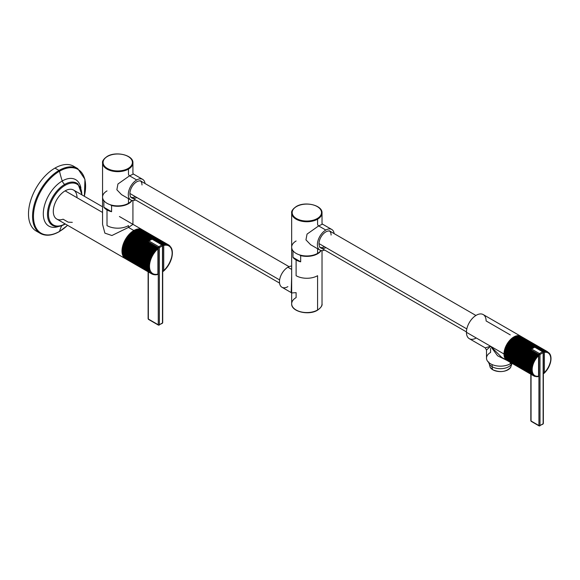 <?xml version="1.0" encoding="UTF-8"?>
<svg xmlns="http://www.w3.org/2000/svg" width="580" height="580" viewBox="0 0 580 580"><rect width="100%" height="100%" fill="white"/><g stroke="black" fill="none" stroke-linecap="round" stroke-linejoin="round"><path stroke-width="0.87" d="M75.581 167.613A37.417 21.605 120 0 0 54.948 168.099A37.417 21.605 120 0 0 29.993 202.927A37.417 21.605 120 0 0 38.381 232.043M65.286 223.974L64.989 224.148A0.761 0.435 -120 0 0 65.141 223.894A0.761 0.435 60 0 1 64.989 224.148A0.761 0.435 -120 0 1 64.692 224.148A24.338 14.05 -60 0 1 53.824 225.961A24.338 14.05 -60 0 1 48.474 206.98A24.338 14.05 -60 0 1 64.692 184.404A0.761 0.435 60 0 1 65.148 185.288A23.584 13.616 120 0 1 81.823 194.815A23.584 13.616 120 0 0 65.148 185.288A23.584 13.616 120 0 0 48.474 214.121A23.584 13.616 120 0 0 65.061 223.844A23.584 13.616 120 0 1 48.474 214.121A23.584 13.616 120 0 1 65.148 185.288A0.761 0.435 -120 0 0 64.692 184.404A4.553 2.632 60 0 1 62.263 180.982A26.81 15.479 120 0 0 43.384 211.765A26.81 15.479 120 0 0 58.797 226.403A26.81 15.479 -60 0 1 43.384 211.765A26.81 15.479 -60 0 1 62.263 180.982A4.553 2.632 -120 0 0 64.692 184.404A24.338 14.05 -60 0 1 78.032 184.027L82.041 194.938M72.304 222.357L68.186 222.147L63.089 219.204A16.762 9.679 -60 0 1 53.338 210.163A16.762 9.679 -60 0 1 65.148 190.856A16.762 9.679 -60 0 1 77.002 197.7M67.621 225.323L59.392 231.587A0.761 0.435 -120 0 0 59.53 231.398A56.927 32.864 60 0 1 61.784 225.649A56.927 32.864 -120 0 0 59.53 231.398A36.866 21.286 120 0 1 33.466 216.347A36.866 21.286 120 0 1 59.53 171.201A0.761 0.435 -120 0 0 59.015 170.447A0.761 0.435 60 0 1 59.53 171.201A36.866 21.286 120 0 1 84.325 196.257A36.866 21.286 120 0 0 59.53 171.201A56.927 32.864 -120 0 0 62.263 180.982A26.81 15.479 -60 0 1 80.903 188.108A26.81 15.479 120 0 0 62.263 180.982A56.927 32.864 60 0 1 59.53 171.201A36.866 21.286 120 0 0 33.466 216.347A36.866 21.286 120 0 0 59.53 231.398A0.761 0.435 60 0 1 59.392 231.587C52.099 235.712 45.733 236.314 40.303 233.406L36.243 231.057A37.417 21.605 -60 0 1 30.508 201.071A37.417 21.605 -60 0 1 54.948 168.099L59.015 170.447A37.417 21.605 120 0 0 34.568 203.42A37.417 21.605 120 0 0 40.303 233.406A37.417 21.605 -60 0 1 34.568 203.42A37.417 21.605 -60 0 1 59.015 170.447L54.948 168.099A37.417 21.605 -60 0 1 73.66 166.25L77.72 168.591A37.417 21.605 120 0 0 59.015 170.447A37.417 21.605 -60 0 1 77.72 168.591L84.956 179.285L84.383 196.294M64.989 224.148C60.9 226.483 57.181 227.085 53.824 225.961A24.338 14.05 -60 0 1 48.474 206.98A24.338 14.05 -60 0 1 64.692 184.404A24.338 14.05 -60 0 1 78.032 184.027M59.53 231.398A36.866 21.286 120 0 0 67.57 225.294A36.866 21.286 120 0 1 59.53 231.398M125.468 258.716A16.762 9.679 120 0 0 126.005 258.992A16.762 9.679 -60 0 1 122.757 245.768A16.762 9.679 -60 0 1 133.85 230.521L128.477 227.418L133.85 230.521A16.762 9.679 -60 0 1 142.658 229.963A16.762 9.679 120 0 0 142.231 229.687A16.762 9.679 120 0 0 133.85 230.521A16.762 9.679 120 0 0 122.895 245.289A16.762 9.679 120 0 0 125.468 258.716L56.767 219.059A16.762 9.679 -60 0 1 54.201 205.624A16.762 9.679 -60 0 1 65.148 190.856L102.566 212.454L65.148 190.856A16.762 9.679 -60 0 1 73.529 190.023L102.566 206.792M128.477 227.418L132.929 224.395L128.477 227.418L111.904 235.516L104.886 233.138L102.566 224.395L104.878 233.131L111.897 235.524L128.477 227.418L128.477 225.613L128.477 227.418M142.231 229.687L119.422 216.521M102.566 197.309A15.181 8.765 0 0 0 102.566 197.519A15.181 8.765 0 0 0 103.871 201.079L103.871 207.27A15.181 8.765 0 0 0 107.01 209.909L107.01 225.613A15.181 8.765 0 0 0 128.477 225.613A15.181 8.765 180 0 1 107.01 225.613L107.01 209.909A15.181 8.765 0 0 0 111.578 211.722L111.578 205.523A15.181 8.765 0 0 0 132.059 200.441A15.181 8.765 0 0 1 111.578 205.523L111.578 211.722L103.871 207.27L103.871 201.079L104.618 201.506L103.871 201.079A15.181 8.765 0 0 1 102.566 197.309M107.01 156.687L107.01 156.687A15.181 8.765 0 0 0 102.566 162.886L102.566 197.106A15.181 8.765 180 0 0 111.933 205.204A15.181 8.765 180 0 0 128.477 203.305L128.477 198.643L128.477 203.305A15.181 8.765 180 0 0 131.82 200.39A15.181 8.765 180 0 1 128.477 203.305A15.181 8.765 180 0 1 107.01 203.305A15.181 8.765 180 0 1 107.01 190.907M142.658 179.365A11.89 6.866 120 0 0 136.706 179.959L129.55 175.827L133.407 174.029L142.658 179.365A11.89 6.866 120 0 1 145.036 183.519A11.89 6.866 120 0 0 136.706 179.959A11.89 6.866 120 0 0 128.318 193.836A11.89 6.866 120 0 0 135.546 199.955A11.89 6.866 120 0 1 130.761 199.962L121.517 194.626L116.863 189.776L117.936 184.005L129.55 175.827L136.706 179.959A11.89 6.866 120 0 0 128.941 190.436A11.89 6.866 120 0 0 130.761 199.962M136.706 197.519A9.614 5.553 -60 0 1 129.913 193.589A9.614 5.553 -60 0 1 136.706 181.815A9.614 5.553 120 0 0 130.428 190.291A9.614 5.553 120 0 0 131.899 197.99M140.498 180.96A9.49 5.481 -60 0 1 141.984 184.969M135.278 196.584A9.49 5.481 -60 0 1 131.065 197.301M141.513 181.337A9.614 5.553 120 0 0 136.706 181.815M102.566 162.886A15.181 8.765 0 0 0 111.933 170.984A15.181 8.765 0 0 0 128.477 169.084L128.477 173.964L128.477 169.084A15.181 8.765 0 0 0 132.929 162.886A15.181 8.765 180 0 1 128.477 169.084A15.181 8.765 180 0 1 111.933 170.984A15.181 8.765 180 0 1 102.566 162.886C102.116 161.16 103.639 159.014 107.119 156.455L107.372 156.484A14.674 8.475 180 0 1 128.122 156.484A14.674 8.475 180 0 1 128.122 168.461A14.674 8.475 180 0 1 107.372 168.461A14.674 8.475 180 0 1 107.372 156.484A14.674 8.475 0 0 0 107.372 168.461A14.674 8.475 0 0 0 128.122 168.461L128.477 169.084L128.122 168.461A14.674 8.475 0 0 0 128.122 156.484A14.674 8.475 0 0 0 107.372 156.484L107.119 156.455C115.797 150.938 133.494 155.034 132.929 162.886L132.922 173.398L133.407 174.029L129.55 175.827L117.936 184.005L116.863 189.776L121.517 194.626M128.477 173.964A1.515 0.877 -120 0 0 129.55 175.827A1.515 0.877 60 0 1 128.477 173.964M110.12 204.682L111.578 205.523L110.12 204.682M279.618 279.923L129.913 193.488L279.618 279.923M287.883 286.658A11.89 6.866 -60 0 1 279.473 281.8A11.89 6.866 -60 0 1 287.883 267.235A11.89 6.866 -60 0 1 291.668 266.089A11.89 6.866 -60 0 0 287.883 267.235L291.668 269.417L287.883 267.235A11.89 6.866 -60 0 0 280.111 277.711A11.89 6.866 -60 0 0 281.938 287.245L291.182 292.581L291.668 276.203L291.182 292.581L291.668 293.212M291.668 247.406A15.181 8.765 0 0 0 291.668 247.609A15.181 8.765 0 0 0 292.973 251.169L292.973 257.368A15.181 8.765 0 0 0 296.112 260.007L296.112 275.703A15.181 8.765 0 0 0 317.579 275.703L317.579 309.995A15.181 8.765 180 0 1 301.035 311.895A15.181 8.765 180 0 1 291.668 303.804A15.181 8.765 0 0 0 301.035 311.895A15.181 8.765 0 0 0 317.579 309.995L317.579 275.703A15.181 8.765 180 0 1 296.112 275.703L296.112 260.007A15.181 8.765 0 0 0 300.679 261.819L300.679 255.62A15.181 8.765 0 0 0 321.153 250.531A15.181 8.765 0 0 1 300.679 255.62L300.679 261.819L292.973 257.368L292.973 251.169L293.719 251.604L292.973 251.169A15.181 8.765 0 0 1 291.668 247.406M291.668 292.951L291.668 283.076L291.668 292.951L296.112 292.646L296.112 297.605A15.181 8.765 0 0 0 291.668 303.804L291.668 293.081M291.668 303.804C291.095 311.649 308.792 315.752 317.477 310.227C320.965 307.654 322.48 305.515 322.023 303.804A15.181 8.765 180 0 1 317.579 309.995L317.224 310.206L317.579 309.995A15.181 8.765 0 0 0 322.023 303.804L322.023 250.618M296.112 206.785L296.112 206.785A15.181 8.765 0 0 0 291.668 212.976L291.668 247.196A15.181 8.765 180 0 0 301.035 255.294A15.181 8.765 180 0 0 317.579 253.395L317.579 248.74L317.579 253.395A15.181 8.765 180 0 0 320.921 250.48A15.181 8.765 180 0 1 317.579 253.395A15.181 8.765 180 0 1 296.112 253.395A15.181 8.765 180 0 1 296.112 240.997M331.753 229.463A11.89 6.866 120 0 0 325.808 230.05L318.652 225.917L322.509 224.126L331.753 229.463A11.89 6.866 120 0 1 334.138 233.617A11.89 6.866 120 0 0 325.808 230.05A11.89 6.866 120 0 0 317.419 243.933A11.89 6.866 120 0 0 324.648 250.045A11.89 6.866 120 0 1 319.863 250.06L310.619 244.724L305.957 239.874L307.037 234.102L318.652 225.917L325.808 230.05A11.89 6.866 120 0 0 318.043 240.533A11.89 6.866 120 0 0 319.863 250.06M325.808 247.609A9.614 5.553 -60 0 1 319.007 243.687A9.614 5.553 -60 0 1 325.808 231.913A9.614 5.553 120 0 0 319.529 240.381A9.614 5.553 120 0 0 321.001 248.088M329.599 231.057A9.49 5.481 -60 0 1 331.086 235.06M324.38 246.681A9.49 5.481 -60 0 1 320.167 247.399M330.614 231.435A9.614 5.553 120 0 0 325.808 231.913M291.668 212.976A15.181 8.765 0 0 0 301.035 221.074A15.181 8.765 0 0 0 317.579 219.175L317.579 224.061L317.579 219.175A15.181 8.765 0 0 0 322.023 212.976A15.181 8.765 180 0 1 317.579 219.175A15.181 8.765 180 0 1 301.035 221.074A15.181 8.765 180 0 1 291.668 212.976C291.218 211.258 292.733 209.112 296.213 206.552L296.467 206.574A14.674 8.475 180 0 1 317.224 206.574A14.674 8.475 180 0 1 317.224 218.558A14.674 8.475 180 0 1 296.467 218.558A14.674 8.475 180 0 1 296.467 206.574A14.674 8.475 0 0 0 296.467 218.558A14.674 8.475 0 0 0 317.224 218.558L317.579 219.175L317.224 218.558A14.674 8.475 0 0 0 317.224 206.574A14.674 8.475 0 0 0 296.467 206.574L296.213 206.552C304.899 201.028 322.589 205.131 322.023 212.976L322.023 223.626L322.509 224.126L318.652 225.917L307.037 234.102L305.957 239.874L310.641 244.738M317.579 224.061A1.515 0.877 -120 0 0 318.652 225.917A1.515 0.877 60 0 1 317.579 224.061M466.813 328.918L319.014 243.585L466.813 328.918M299.215 254.772L300.679 255.62L299.215 254.772M510.255 334.892L486.105 320.943A13.913 8.033 120 0 0 476.267 315.266A13.913 8.033 120 0 0 466.429 332.304A13.913 8.033 120 0 0 476.267 337.988M503.998 353.996A13.913 8.033 120 0 0 507.362 360.608A13.913 8.033 120 0 1 506.876 360.368A13.913 8.033 120 0 1 503.998 353.996L490.578 346.253L485.235 347.877L490.578 346.253L466.429 332.304L490.578 346.253L497.567 355.786L507.13 360.506L497.567 355.786L490.578 346.253L486.504 350.066L490.578 346.253L501.714 357.389L490.578 346.253L503.998 353.996A13.913 8.033 120 0 1 510.357 339.699A13.913 8.033 120 0 1 521.217 336.538A13.913 8.033 120 0 0 520.789 336.262A13.913 8.033 120 0 0 510.066 339.996A13.913 8.033 120 0 0 503.998 353.996M485.235 347.869L469.307 338.676A13.913 8.033 -60 0 1 466.429 332.304A13.913 8.033 -60 0 1 472.497 318.304A13.913 8.033 -60 0 1 483.22 314.577L520.789 336.262M490.578 348.319L490.578 352.451A13.913 8.033 0 0 0 490.578 363.812A13.913 8.033 0 0 0 510.255 363.812A13.913 8.033 0 0 0 511.466 363.015A13.913 8.033 180 0 1 510.255 363.812L510.255 362.319L510.255 363.812A13.913 8.033 180 0 1 495.095 365.552A13.913 8.033 180 0 1 486.504 358.128L486.504 350.066L485.235 347.877M511.893 363.261A11.701 6.757 180 0 1 503.817 368.416A11.701 6.757 180 0 1 492.144 366.727L492.144 364.588L492.144 366.727A11.701 6.757 180 0 1 488.759 362.514A11.701 6.757 0 0 0 492.144 366.727A11.701 6.757 0 0 0 503.817 368.416A11.701 6.757 0 0 0 511.893 363.261M492.935 369.779L492.811 369.793C500.279 372.78 506.231 371.954 510.668 367.329A10.81 6.242 180 0 1 492.775 369.757A10.121 5.844 -60 0 1 492.144 366.727A10.121 5.844 120 0 0 492.775 369.757A10.81 6.242 180 0 1 490.165 367.329A10.81 6.242 0 0 0 492.775 369.757A10.81 6.242 0 0 0 510.668 367.329L512.031 363.341M492.811 369.793L490.165 367.329L488.715 361.949M163.27 270.998L163.734 270.73L163.734 245.47A16.001 9.236 -60 0 1 172.144 253.25A16.001 9.236 -60 0 1 163.734 270.73A16.001 9.236 120 0 0 172.144 253.25A16.001 9.236 120 0 0 163.734 245.47L162.835 244.63A16.762 9.679 -60 0 1 163.082 244.557L163.785 245.05L163.705 244.39A16.762 9.679 -60 0 1 163.944 244.339L164.618 244.869L164.553 244.238A16.762 9.679 -60 0 1 164.785 244.209L165.438 244.767L165.38 244.173A16.762 9.679 -60 0 1 165.604 244.165L166.228 244.76L166.17 244.194A16.762 9.679 -60 0 1 166.387 244.216L166.982 244.832L166.931 244.303A16.762 9.679 -60 0 1 167.141 244.347L167.707 244.999L167.656 244.499A16.762 9.679 -60 0 1 167.852 244.564L168.388 245.238L168.338 244.774A16.762 9.679 -60 0 1 168.519 244.869L142.941 230.1A16.762 9.679 120 0 0 142.752 230.006L142.267 229.796A16.762 9.679 120 0 0 142.071 229.724L141.556 229.579A16.762 9.679 120 0 0 141.353 229.528L141.23 229.484M169.026 245.18A16.762 9.679 -60 0 1 169.143 245.26L169.614 245.978L169.143 245.26M169.715 245.731L170.157 246.464L169.715 245.731M170.687 246.899L170.984 247.392M171.085 247.595L171.339 248.138M171.426 248.363L171.752 249.146M171.702 249.19L171.992 249.973L171.702 249.19A16.762 9.679 120 0 0 171.673 249.103M172.173 250.864L171.912 250.074L172.021 250.749M172.05 251.017L172.289 251.8L172.05 251.017A16.762 9.679 120 0 0 172.021 250.77M172.129 252.003L172.34 252.786L172.129 252.003A16.762 9.679 120 0 0 172.115 251.72M172.137 253.039L172.325 253.808L172.137 253.039M172.071 254.105L172.245 254.867M171.948 255.207L172.093 255.947M171.752 256.331L171.883 257.056M171.492 257.469L171.6 258.18M171.165 258.622L170.897 259.456M170.781 259.782L170.462 260.608M170.332 260.935L169.976 261.761M169.831 262.08L169.432 262.899M169.266 263.219L168.838 264.016M168.657 264.328L168.193 265.111M167.997 265.408L167.497 266.169M167.294 266.459L166.764 267.192M166.554 267.467L165.996 268.163M165.778 268.431L165.198 269.091M164.966 269.345L164.365 269.968M164.205 270.519L163.516 270.78L164.205 270.519M140.49 229.542L140.809 229.441A16.762 9.679 120 0 0 140.592 229.419L140.019 229.397A16.762 9.679 120 0 0 139.794 229.405L139.207 229.441A16.762 9.679 120 0 0 138.968 229.47L138.366 229.571A16.762 9.679 120 0 0 138.12 229.622L137.496 229.789A16.762 9.679 120 0 0 137.25 229.861L136.619 230.086A16.762 9.679 120 0 0 136.373 230.188L135.727 230.47A16.762 9.679 120 0 0 135.481 230.594L134.835 230.942A16.762 9.679 120 0 0 134.582 231.087L133.936 231.485A16.762 9.679 120 0 0 133.683 231.652L133.045 232.109A16.762 9.679 120 0 0 132.798 232.297L132.16 232.798A16.762 9.679 120 0 0 131.914 233.008L131.297 233.559A16.762 9.679 120 0 0 131.051 233.791L130.449 234.385A16.762 9.679 120 0 0 130.21 234.632L129.623 235.27A16.762 9.679 120 0 0 129.398 235.531L128.825 236.212A16.762 9.679 120 0 0 128.608 236.481L128.064 237.198A16.762 9.679 120 0 0 127.861 237.481L127.339 238.228A16.762 9.679 120 0 0 127.143 238.525L126.657 239.293A16.762 9.679 120 0 0 126.476 239.598L126.027 240.388A16.762 9.679 120 0 0 125.853 240.707L125.44 241.512A16.762 9.679 120 0 0 125.287 241.831L124.91 242.657A16.762 9.679 120 0 0 124.765 242.976L124.432 243.81A16.762 9.679 120 0 0 124.308 244.137L124.011 244.963A16.762 9.679 120 0 0 123.91 245.289L123.656 246.123A16.762 9.679 120 0 0 123.569 246.449L123.366 247.268A16.762 9.679 120 0 0 123.293 247.588L123.134 248.399A16.762 9.679 120 0 0 123.083 248.719L122.975 249.516A16.762 9.679 120 0 0 122.938 249.82L122.88 250.596A16.762 9.679 120 0 0 122.866 250.901L122.656 251.343A0.761 0.435 180 0 1 122.634 251.191M122.634 251.227A0.761 0.435 0 0 0 122.656 251.343L122.866 250.901L149.14 266.169L122.648 250.879L122.851 251.648A16.762 9.679 120 0 0 122.859 251.938L122.895 252.662A16.762 9.679 120 0 0 122.916 252.938L123.003 253.627A16.762 9.679 120 0 0 123.047 253.888L123.177 254.54A16.762 9.679 120 0 0 123.243 254.787L123.424 255.396A16.762 9.679 120 0 0 123.504 255.628L123.728 256.193A16.762 9.679 120 0 0 123.823 256.411L124.098 256.925A16.762 9.679 120 0 0 124.214 257.121L124.526 257.585A16.762 9.679 120 0 0 124.656 257.759L125.012 258.173A16.762 9.679 120 0 0 125.164 258.325L125.555 258.68A16.762 9.679 120 0 0 125.722 258.81L126.157 259.115A16.762 9.679 120 0 0 126.331 259.216A16.762 9.679 -60 0 1 126.324 259.216A16.762 9.679 -60 0 1 126.157 259.115L125.664 258.404M141.353 229.528A16.762 9.679 -60 0 1 141.556 229.579L167.141 244.347A16.762 9.679 120 0 0 166.931 244.303L141.353 229.528L166.387 244.216A16.762 9.679 120 0 0 166.17 244.194L140.592 229.419L139.737 229.463L140.592 229.419L165.604 244.165A16.762 9.679 120 0 0 165.38 244.173L165.438 244.767L139.207 229.441L164.785 244.209A16.762 9.679 120 0 0 164.553 244.238L164.618 244.869L138.366 229.571L163.944 244.339A16.762 9.679 120 0 0 163.705 244.39L163.785 245.05L137.496 229.789L163.082 244.557A16.762 9.679 120 0 0 162.835 244.63L152.134 239.018L163.734 245.47L163.734 270.73L162.704 271.512L163.35 271.273M139.794 229.405L138.946 229.477L139.794 229.405L165.38 244.173L139.794 229.405A16.762 9.679 -60 0 1 140.019 229.397M138.968 229.47L138.127 229.571L138.968 229.47L164.553 244.238L138.968 229.47A16.762 9.679 -60 0 1 139.207 229.441M138.12 229.622L137.293 229.752L138.12 229.622L163.705 244.39L138.12 229.622A16.762 9.679 -60 0 1 138.366 229.571M137.25 229.861L136.438 230.021L137.25 229.861L162.835 244.63L137.25 229.861A16.762 9.679 -60 0 1 137.496 229.789M136.373 230.188L135.568 230.369L136.373 230.188L151.576 238.967L151.322 239.293L151.576 238.967L136.373 230.188A16.762 9.679 -60 0 1 136.619 230.086L136.438 230.021M134.582 231.087L149.785 239.866L134.582 231.087L133.813 231.304L134.582 231.087A16.762 9.679 -60 0 1 134.835 230.942L150.039 239.721L150.684 239.373A16.762 9.679 120 0 1 150.938 239.25L135.727 230.47L150.938 239.25A16.762 9.679 120 0 0 150.684 239.373L135.481 230.594L134.69 230.796L135.481 230.594L150.684 239.373L150.35 239.837L134.69 230.796L150.039 239.721L134.69 230.796M133.683 231.652L132.943 231.884L133.683 231.652L148.893 240.432L148.661 240.831L148.893 240.432L133.683 231.652A16.762 9.679 -60 0 1 133.936 231.485L149.473 240.345L133.813 231.304M161.943 323.277A0.761 0.435 -120 0 0 162.48 322.966A0.761 0.435 60 0 1 162.32 323.314L162.704 322.654A0.761 0.435 180 0 1 162.48 322.966A0.761 0.435 0 0 0 162.704 322.654L162.704 245.499L152.395 239.112L148.502 240.917A0.761 0.435 -120 0 0 148.35 241.265A0.761 0.435 60 0 1 148.886 240.954A0.761 0.435 120 0 0 148.35 241.882L158.275 247.617L148.35 241.882A0.761 0.435 -60 0 1 148.886 240.954L158.811 246.688A0.761 0.435 120 0 0 158.275 247.617A0.761 0.435 -60 0 1 158.811 246.688A0.761 0.435 60 0 1 159.348 247.617A0.761 0.435 180 0 1 158.275 247.617L158.275 324.778L158.275 247.617A0.761 0.435 0 0 0 159.348 247.617L159.348 324.778A0.761 0.435 180 0 1 158.275 324.778A0.761 0.435 0 0 0 159.348 324.778A0.761 0.435 60 0 1 158.811 325.083A0.761 0.435 -60 0 1 158.275 324.778L148.35 319.043A0.761 0.435 180 0 1 148.125 318.732A0.761 0.435 0 0 0 148.35 319.043A0.761 0.435 120 0 0 148.502 319.392A0.761 0.435 -60 0 1 148.35 319.043L148.35 271.933L148.35 319.043L158.275 324.778A0.761 0.435 120 0 0 158.811 325.083A0.761 0.435 -120 0 0 159.348 324.778L162.48 322.966L162.48 245.811A0.761 0.435 0 0 0 162.48 245.188A0.761 0.435 180 0 1 162.48 245.811A0.761 0.435 -120 0 0 161.943 244.883A0.761 0.435 -60 0 1 162.48 245.188A0.761 0.435 120 0 0 161.943 244.883A0.761 0.435 60 0 1 162.48 245.811L159.348 247.617L159.348 324.778L162.48 322.966L162.48 245.811L159.348 247.617A0.761 0.435 -120 0 0 158.811 246.688L161.943 244.883L152.011 239.149A0.761 0.435 -60 0 1 152.395 239.112A0.761 0.435 120 0 0 152.011 239.149A0.761 0.435 -120 0 0 151.634 239.112A0.761 0.435 60 0 1 152.011 239.149L148.886 240.954L152.011 239.149L161.943 244.883L158.811 246.688L148.886 240.954A0.761 0.435 -120 0 0 148.502 240.917L148.255 240.888A16.762 9.679 120 0 0 148.001 241.077L132.798 232.297L132.073 232.536L132.798 232.297L148.001 241.077L147.733 241.577L132.073 232.536L157.745 247.573L132.073 232.536M131.051 233.791A16.762 9.679 -60 0 1 131.297 233.559L156.875 248.334A16.762 9.679 120 0 0 156.636 248.559L156.868 249.342L156.636 248.559L131.051 233.791L130.377 234.044L131.051 233.791L156.636 248.559A16.762 9.679 -60 0 1 156.875 248.334L157.709 248.552L157.499 247.776L131.914 233.008L131.218 233.262L131.914 233.008L157.499 247.776L157.709 248.552L131.218 233.262L156.875 248.334L131.218 233.262M123.243 246.551L123.366 247.268L123.569 246.449L149.154 261.217L123.243 246.551L149.734 261.848L148.951 262.037L123.366 247.268L148.951 262.037L149.734 261.848L149.154 261.217A16.762 9.679 -60 0 1 149.241 260.891L123.656 246.123L123.554 245.42L149.488 260.065L123.554 245.42L150.046 260.717L149.241 260.891L150.046 260.717L149.488 260.065A16.762 9.679 -60 0 1 149.596 259.738L124.011 244.963L123.924 244.289L149.894 258.905L123.924 244.289L150.416 259.586L149.596 259.738L150.416 259.586L149.894 258.905A16.762 9.679 -60 0 1 150.017 258.579L124.432 243.81L124.352 243.158L150.35 257.752L150.844 258.455L124.352 243.158L150.844 258.455L150.017 258.579L150.844 258.455L150.35 257.752A16.762 9.679 -60 0 1 150.488 257.426L124.91 242.657L124.845 242.034L125.287 241.831L150.865 256.606L151.329 257.324L124.845 242.034L151.329 257.324L150.488 257.426L151.329 257.324L150.865 256.606A16.762 9.679 -60 0 1 151.025 256.28L125.44 241.512L125.381 240.925L125.853 240.707L151.438 255.475L151.873 256.215L125.381 240.925L151.873 256.215L151.025 256.28L151.873 256.215L151.438 255.475A16.762 9.679 -60 0 1 151.612 255.164L126.027 240.388L125.976 239.83L126.476 239.598L152.061 254.374L152.468 255.127L125.976 239.83L152.468 255.127L151.612 255.164L152.468 255.127L152.061 254.374A16.762 9.679 -60 0 1 152.243 254.062L126.657 239.293L126.614 238.764L127.143 238.525L152.728 253.293L153.106 254.062L126.614 238.764L153.106 254.062L152.243 254.062L153.106 254.062L152.728 253.293A16.762 9.679 -60 0 1 152.924 252.996L127.339 238.228L127.296 237.735L127.861 237.481L153.439 252.249L153.787 253.032L127.296 237.735L153.787 253.032L152.924 252.996L153.787 253.032L153.439 252.249A16.762 9.679 -60 0 1 153.649 251.966L128.064 237.198L128.013 236.742L128.608 236.481L154.193 251.256L154.505 252.032L128.013 236.742L154.505 252.032L153.649 251.966L154.505 252.032L154.193 251.256A16.762 9.679 -60 0 1 154.41 250.981L128.774 235.792L129.398 235.531L154.976 250.299L155.266 251.082L128.774 235.792L154.41 250.981L155.266 251.082L154.976 250.299A16.762 9.679 -60 0 1 155.208 250.038L129.565 234.893L130.21 234.632L155.795 249.4L156.056 250.183L129.565 234.893L155.208 250.038L156.056 250.183L155.795 249.4A16.762 9.679 -60 0 1 156.027 249.154L130.377 234.044M123.003 247.667L123.134 248.399L123.293 247.588L148.879 262.363L123.003 247.667L149.488 262.957L148.719 263.175L123.134 248.399L148.719 263.175L149.488 262.957L148.879 262.363A16.762 9.679 -60 0 1 148.951 262.037A16.762 9.679 120 0 0 148.879 262.363L123.293 247.588A16.762 9.679 -60 0 1 123.366 247.268M122.815 248.762L122.975 249.516L123.083 248.719L148.668 263.487L122.815 248.762L149.306 264.06L148.56 264.284L122.975 249.516L148.56 264.284L149.306 264.06L148.668 263.487A16.762 9.679 -60 0 1 148.719 263.175A16.762 9.679 120 0 0 148.668 263.487L123.083 248.719A16.762 9.679 -60 0 1 123.134 248.399M122.699 249.835L122.88 250.596L122.938 249.82L148.524 264.596L122.699 249.835L149.19 265.132L148.465 265.372L122.88 250.596L148.465 265.372L149.19 265.132L148.524 264.596A16.762 9.679 -60 0 1 148.56 264.284A16.762 9.679 120 0 0 148.524 264.596L122.938 249.82A16.762 9.679 -60 0 1 122.975 249.516M122.67 251.88L122.895 252.662L122.859 251.938L148.444 266.713L122.67 251.88L149.161 267.177L148.48 267.431L122.895 252.662L148.48 267.431L149.161 267.177L148.444 266.713A16.762 9.679 -60 0 1 148.436 266.423L122.656 251.343M122.75 252.844L123.003 253.627L122.75 252.844L149.241 268.134L122.75 252.844L149.241 268.134L148.589 268.395L123.003 253.627L148.589 268.395L149.241 268.134L148.502 267.706A16.762 9.679 -60 0 1 148.48 267.431A16.762 9.679 120 0 0 148.502 267.706L122.916 252.938A16.762 9.679 -60 0 1 122.895 252.662M122.902 253.757L123.177 254.54L122.902 253.757L149.393 269.048L148.763 269.308L123.177 254.54L148.763 269.308L149.393 269.048L148.632 268.656A16.762 9.679 -60 0 1 148.589 268.395A16.762 9.679 120 0 0 148.632 268.656L123.047 253.888A16.762 9.679 -60 0 1 123.003 253.627M123.112 254.613L123.424 255.396L123.112 254.613L149.604 269.91L149.002 270.171L123.424 255.396L149.002 270.171L149.604 269.91L148.821 269.555A16.762 9.679 -60 0 1 148.763 269.308A16.762 9.679 120 0 0 148.821 269.555L123.243 254.787A16.762 9.679 -60 0 1 123.177 254.54M123.388 255.417L123.728 256.193L123.388 255.417L149.879 270.715L149.306 270.962L123.728 256.193L149.306 270.962L149.879 270.715L149.082 270.396A16.762 9.679 -60 0 1 149.002 270.171A16.762 9.679 120 0 0 149.082 270.396L123.504 255.628A16.762 9.679 -60 0 1 123.424 255.396M123.823 256.411L149.408 271.179A16.762 9.679 -60 0 1 149.306 270.962A16.762 9.679 120 0 0 149.408 271.179L123.823 256.411A16.762 9.679 -60 0 1 123.728 256.193M124.214 257.121L149.792 271.889A16.762 9.679 -60 0 1 149.676 271.694A16.762 9.679 120 0 0 149.792 271.889L124.214 257.121A16.762 9.679 -60 0 1 124.098 256.925M125.722 258.81A16.762 9.679 -60 0 1 125.555 258.68L151.141 273.455A16.762 9.679 120 0 0 151.3 273.586L125.722 258.81L151.3 273.586A16.762 9.679 -60 0 1 151.141 273.455L151.59 273.252L150.742 273.093L151.59 273.252L151.141 273.455L125.164 258.325L150.742 273.093A16.762 9.679 -60 0 1 150.597 272.941L151.076 272.723L124.584 257.426L151.076 272.723L150.597 272.941L125.012 258.173L124.584 257.426M168.606 244.927L168.969 245.144L168.606 244.927M142.752 230.006L168.338 244.774L168.388 245.238L141.897 229.948L142.752 230.006A16.762 9.679 -60 0 1 142.941 230.1L168.519 244.869A16.762 9.679 120 0 0 168.338 244.774L142.752 230.006M166.387 244.216L140.809 229.441L166.387 244.216M151.829 238.866L136.619 230.086L151.829 238.866A16.762 9.679 120 0 0 151.576 238.967A16.762 9.679 120 0 1 151.829 238.866L151.829 238.866M151.177 239.373L135.568 230.369L151.177 239.373M149.785 239.866L149.147 240.265L133.936 231.485L149.147 240.265A16.762 9.679 120 0 0 148.893 240.432A16.762 9.679 120 0 1 149.147 240.265L149.785 239.866A16.762 9.679 120 0 1 150.039 239.721A16.762 9.679 120 0 0 149.785 239.866M148.545 240.896L132.943 231.884L148.545 240.896M132.798 232.297A16.762 9.679 -60 0 1 133.045 232.109L148.255 240.888L132.943 231.884M156.868 249.342L156.027 249.154L156.868 249.342M122.648 250.879L149.14 266.169L148.436 266.423L149.14 266.169L148.451 265.669A16.762 9.679 -60 0 1 148.465 265.372A16.762 9.679 120 0 0 148.451 265.669L122.866 250.901A16.762 9.679 -60 0 1 122.88 250.596M131.914 233.008A16.762 9.679 -60 0 1 132.16 232.798L157.745 247.573A16.762 9.679 120 0 0 157.499 247.776A16.762 9.679 -60 0 1 157.745 247.573L147.545 241.577L148.001 241.077A16.762 9.679 120 0 1 148.255 240.888L148.125 241.577A0.761 0.435 180 0 1 148.35 241.265A0.761 0.435 0 0 0 148.35 241.882L148.35 241.882A0.761 0.435 180 0 1 148.125 241.577L148.125 241.918M151.735 273.883L126.157 259.115L151.735 273.883L152.156 273.702L151.735 273.883A16.762 9.679 120 0 0 151.909 273.985L152.772 274.064L151.916 273.992A16.762 9.679 -60 0 1 151.735 273.883M152.569 274.311L153.432 274.355L152.569 274.311A16.762 9.679 -60 0 1 152.468 274.267M153.272 274.55L154.135 274.558L153.272 274.55M154.019 274.702L154.57 274.76M154.795 274.768L155.375 274.76M155.607 274.746L156.448 274.659L155.607 274.746M156.44 274.637L157.274 274.514L156.44 274.637A16.762 9.679 120 0 1 156.419 274.637M157.303 274.442L158.123 274.296L157.303 274.442A16.762 9.679 120 0 1 157.194 274.47M157.919 274.086L157.919 248.827A16.001 9.236 120 0 0 149.51 266.314A16.001 9.236 120 0 0 157.919 274.086A16.001 9.236 -60 0 1 149.51 266.314A16.001 9.236 -60 0 1 157.919 248.827L157.919 274.086M148.125 271.802L148.125 318.732L148.502 319.392A0.761 0.435 120 0 0 148.886 319.355M544.381 372.802L544.381 352.394A13.159 7.598 -60 0 1 550.775 358.904A13.159 7.598 -60 0 1 544.381 372.802L543.953 373.382L544.381 372.802A13.159 7.598 120 0 0 550.775 358.904A13.159 7.598 120 0 0 544.381 352.394L544.381 372.802M520.978 336.784L521.376 336.618A13.913 8.033 120 0 0 521.188 336.531L520.688 336.349A13.913 8.033 120 0 0 520.485 336.291L519.948 336.19A13.913 8.033 120 0 0 519.738 336.161L519.173 336.132A13.913 8.033 120 0 0 518.948 336.132L518.353 336.175A13.913 8.033 120 0 0 518.121 336.212L517.505 336.327A13.913 8.033 120 0 0 517.266 336.393L516.635 336.589A13.913 8.033 120 0 0 516.389 336.675L515.75 336.944A13.913 8.033 120 0 0 515.504 337.06L514.859 337.4A13.913 8.033 120 0 0 514.605 337.546L513.96 337.951A13.913 8.033 120 0 0 513.713 338.118L513.075 338.589A13.913 8.033 120 0 0 512.829 338.785L512.198 339.314A13.913 8.033 120 0 0 511.959 339.532L511.342 340.119A13.913 8.033 120 0 0 511.111 340.358L510.516 340.996A13.913 8.033 120 0 0 510.291 341.25L509.726 341.939A13.913 8.033 120 0 0 509.515 342.214L508.979 342.932A13.913 8.033 120 0 0 508.776 343.222L508.276 343.983A13.913 8.033 120 0 0 508.087 344.288L507.623 345.071A13.913 8.033 120 0 0 507.457 345.383L507.036 346.188A13.913 8.033 120 0 0 506.884 346.506L506.514 347.333A13.913 8.033 120 0 0 506.376 347.652L506.05 348.486A13.913 8.033 120 0 0 505.934 348.805L505.666 349.638A13.913 8.033 120 0 0 505.572 349.965L505.354 350.791A13.913 8.033 120 0 0 505.282 351.11L505.122 351.922A13.913 8.033 120 0 0 505.071 352.234L504.97 353.031A13.913 8.033 120 0 0 504.941 353.336L504.897 354.104A13.913 8.033 120 0 0 504.89 354.394L504.904 355.134A13.913 8.033 120 0 0 504.919 355.41L504.991 356.106A13.913 8.033 120 0 0 505.035 356.374L505.165 357.026A13.913 8.033 120 0 0 505.231 357.273L505.745 358.65A13.913 8.033 120 0 0 505.847 358.853L506.144 359.339A13.913 8.033 120 0 0 506.267 359.52L506.615 359.948A13.913 8.033 120 0 0 506.76 360.1L507.159 360.463A13.913 8.033 120 0 0 507.319 360.586L534.383 375.825L533.97 376.007A13.913 8.033 120 0 0 533.984 376.014A13.913 8.033 120 0 0 534.151 376.108L535.007 376.173L534.151 376.108A13.913 8.033 -60 0 1 533.97 376.007L534.383 375.825L533.527 375.717A13.913 8.033 -60 0 1 533.368 375.593L533.817 375.39L532.969 375.231A13.913 8.033 -60 0 1 532.824 375.079L533.31 374.854L532.476 374.651A13.913 8.033 -60 0 1 532.353 374.47L532.875 374.23L532.056 373.984A13.913 8.033 -60 0 1 531.954 373.781L532.512 373.527L531.708 373.23A13.913 8.033 -60 0 1 531.628 373.005L532.222 372.751L531.439 372.403A13.913 8.033 -60 0 1 531.374 372.157L532.005 371.896L531.244 371.504A13.913 8.033 -60 0 1 531.207 371.243L531.867 370.982L531.128 370.54A13.913 8.033 -60 0 1 531.113 370.265L531.809 370.011L531.099 369.525A13.913 8.033 -60 0 1 531.106 369.235L531.824 368.989L531.149 368.467A13.913 8.033 -60 0 1 531.178 368.162L531.925 367.93L531.28 367.365A13.913 8.033 -60 0 1 531.331 367.053L532.106 366.843L531.49 366.241A13.913 8.033 -60 0 1 531.563 365.922L532.36 365.733L531.78 365.095A13.913 8.033 -60 0 1 531.875 364.769L532.687 364.61L532.143 363.943A13.913 8.033 -60 0 1 532.259 363.617L533.092 363.479L532.585 362.783A13.913 8.033 -60 0 1 532.723 362.464L533.564 362.362L533.092 361.637A13.913 8.033 -60 0 1 533.245 361.318L534.093 361.253L533.665 360.513A13.913 8.033 -60 0 1 533.839 360.202L534.695 360.173L534.296 359.419A13.913 8.033 -60 0 1 534.485 359.114L535.34 359.129L534.985 358.36A13.913 8.033 -60 0 1 535.188 358.07L536.043 358.121L535.724 357.345A13.913 8.033 -60 0 1 535.934 357.07L536.79 357.171L536.5 356.388A13.913 8.033 -60 0 1 536.725 356.127L537.573 356.272L537.319 355.489A13.913 8.033 -60 0 1 537.551 355.25L538.392 355.446L538.167 354.663A13.913 8.033 -60 0 1 538.407 354.445L538.566 355.75A13.159 7.598 120 0 0 532.172 369.649A13.159 7.598 120 0 0 538.566 376.159L537.131 376.637M536.899 376.659L536.319 376.666M535.34 376.543L534.825 376.398L535.34 376.543M504.687 353.539L504.665 354.206A0.761 0.435 -0 0 0 504.687 354.3A0.761 0.435 180 0 1 504.774 353.981M519.629 336.291L520.485 336.291A13.913 8.033 -60 0 1 520.688 336.349L547.447 352.147L547.397 351.661A13.913 8.033 -60 0 1 547.585 351.748L521.376 336.618L547.585 351.748A13.913 8.033 120 0 0 547.397 351.661L547.447 352.147L520.325 336.487L521.188 336.531L547.397 351.661L521.188 336.531A13.913 8.033 -60 0 1 521.376 336.618M519.738 336.161L518.883 336.197L519.738 336.161L545.381 351.262A13.913 8.033 120 0 0 545.157 351.262L545.214 351.864L518.353 336.175L544.562 351.306A13.913 8.033 120 0 0 544.33 351.342L544.402 351.98L517.505 336.327L543.714 351.458A13.913 8.033 120 0 0 543.475 351.524L534.832 347.072L543.308 352.118L543.634 351.777L544.381 352.394L543.475 351.524L517.266 336.393L516.439 336.531L517.266 336.393L543.475 351.524A13.913 8.033 -60 0 1 543.714 351.458L544.402 351.98L544.33 351.342L518.121 336.212L517.28 336.32L518.121 336.212L544.33 351.342A13.913 8.033 -60 0 1 544.562 351.306L518.948 336.132L518.1 336.212L518.948 336.132L545.157 351.262A13.913 8.033 -60 0 1 545.381 351.262L519.738 336.161A13.913 8.033 -60 0 1 519.948 336.19L546.157 351.32L519.948 336.19M516.389 336.675L515.584 336.849L516.389 336.675L534.282 347.007L533.97 347.384L534.282 347.007L516.389 336.675A13.913 8.033 -60 0 1 516.635 336.589L516.439 336.531M514.605 337.546L532.498 347.869L514.605 337.546L513.844 337.763L514.605 337.546A13.913 8.033 -60 0 1 514.859 337.4L532.745 347.724L533.39 347.391A13.913 8.033 120 0 1 533.643 347.268L515.75 336.944L533.643 347.268A13.913 8.033 120 0 0 533.39 347.391L515.504 337.06L514.714 337.255L515.504 337.06L533.39 347.391L533.056 347.848L514.714 337.255L532.745 347.724L514.714 337.255M513.713 338.118L512.974 338.35L513.713 338.118L531.599 348.45L531.338 348.899L531.599 348.45L513.713 338.118A13.913 8.033 -60 0 1 513.96 337.951L532.186 348.348L513.844 337.763M537.928 376.522A13.913 8.033 120 0 0 537.972 376.514L538.784 376.369L538.762 354.59L530.25 349.631L530.714 349.117A13.913 8.033 120 0 1 530.961 348.921L512.974 338.35L530.961 348.921A13.913 8.033 120 0 0 530.714 349.117L512.829 338.785L512.111 339.032L512.829 338.785L530.714 349.117L530.461 349.624L512.111 339.032L538.407 354.445L512.111 339.032M511.959 339.532A13.913 8.033 -60 0 1 512.198 339.314L538.407 354.445A13.913 8.033 120 0 0 538.167 354.663L511.959 339.532L511.27 339.786L511.959 339.532L538.167 354.663L538.392 355.446L511.27 339.786L537.551 355.25L511.27 339.786M505.238 350.074L505.354 350.791L505.572 349.965L531.78 365.095L505.238 350.074L532.36 365.733L531.563 365.922L505.354 350.791L531.563 365.922A13.913 8.033 120 0 0 531.49 366.241L504.984 351.19L505.122 351.922L505.282 351.11L531.49 366.241L505.282 351.11A13.913 8.033 -60 0 1 505.354 350.791M504.81 352.277L504.97 353.031L505.071 352.234L531.28 367.365L504.81 352.277L531.925 367.93L531.178 368.162L504.97 353.031L531.178 368.162A13.913 8.033 120 0 0 531.149 368.467L504.709 353.336L504.897 354.104L504.941 353.336L531.149 368.467L504.941 353.336A13.913 8.033 -60 0 1 504.97 353.031M504.687 354.351L504.904 355.134L504.89 354.394L531.099 369.525L504.687 354.351L531.809 370.011L531.113 370.265L504.904 355.134L531.113 370.265A13.913 8.033 120 0 0 531.128 370.54L504.745 355.322L504.991 356.106L504.919 355.41L531.128 370.54L504.919 355.41A13.913 8.033 -60 0 1 504.904 355.134M504.883 356.243L505.165 357.026L504.883 356.243L532.005 371.896L531.374 372.157L505.165 357.026L531.374 372.157A13.913 8.033 120 0 0 531.439 372.403L532.222 372.751L531.628 373.005L505.412 357.875A13.913 8.033 120 0 0 505.499 358.099L505.1 357.091L505.499 358.099L531.628 373.005A13.913 8.033 120 0 0 531.708 373.23L505.745 358.65L531.954 373.781A13.913 8.033 120 0 0 532.056 373.984L506.144 359.339L505.76 358.578L506.144 359.339L532.353 374.47A13.913 8.033 120 0 0 532.476 374.651L506.615 359.948L506.195 359.201M505.847 358.853L532.056 373.984L505.847 358.853A13.913 8.033 -60 0 1 505.745 358.65M506.521 359.868L532.824 375.079A13.913 8.033 120 0 0 532.969 375.231L506.76 360.1A13.913 8.033 -60 0 1 506.615 359.948M507.319 360.586A13.913 8.033 -60 0 1 507.159 360.463L533.368 375.593A13.913 8.033 120 0 0 533.527 375.717L507.268 360.173M543.351 373.607L543.953 373.382L543.351 373.607M550.92 359.984L550.746 359.223L550.92 359.984M550.761 358.926L550.775 358.172A13.913 8.033 120 0 0 550.775 357.882L550.732 357.171A13.913 8.033 120 0 0 550.703 356.91M550.594 356.221L550.862 357.005L550.594 356.221A13.913 8.033 120 0 0 550.565 356.055M550.384 355.337L550.681 356.12L550.384 355.337A13.913 8.033 120 0 0 550.369 355.264M550.311 355.105L550.101 354.525L550.311 355.105M550 354.308L549.731 353.793M549.615 353.597L549.296 353.14M548.441 352.328L548.695 352.836L548.441 352.328M520.485 336.291L546.157 351.32A13.913 8.033 120 0 0 545.947 351.291A13.913 8.033 -60 0 1 546.157 351.32L520.485 336.291M534.528 346.912L516.635 336.589L534.528 346.912A13.913 8.033 120 0 0 534.282 347.007A13.913 8.033 120 0 1 534.528 346.912L534.528 346.912M532.498 347.869L531.853 348.275L513.96 337.951L531.853 348.275A13.913 8.033 120 0 0 531.599 348.45A13.913 8.033 120 0 1 531.853 348.275L532.498 347.869A13.913 8.033 120 0 1 532.745 347.724A13.913 8.033 120 0 0 532.498 347.869M512.829 338.785A13.913 8.033 -60 0 1 513.075 338.589L512.974 338.35M511.111 340.358L537.319 355.489L537.573 356.272L510.458 340.619L511.111 340.358A13.913 8.033 -60 0 1 511.342 340.119L537.551 355.25A13.913 8.033 120 0 0 537.319 355.489L511.111 340.358M536.725 356.127L510.458 340.619L536.725 356.127A13.913 8.033 120 0 0 536.5 356.388L536.79 357.171L509.675 341.511L510.291 341.25L536.5 356.388L510.291 341.25A13.913 8.033 -60 0 1 510.516 340.996L536.725 356.127M535.934 357.07L509.675 341.511L535.934 357.07A13.913 8.033 120 0 0 535.724 357.345L536.043 358.121L508.928 342.468L509.515 342.214L535.724 357.345L509.515 342.214A13.913 8.033 -60 0 1 509.726 341.939L535.934 357.07M535.188 358.07L508.979 342.932L508.928 342.468L536.043 358.121L535.188 358.07A13.913 8.033 120 0 0 534.985 358.36L535.34 359.129L508.225 343.476L508.776 343.222L534.985 358.36L508.776 343.222A13.913 8.033 -60 0 1 508.979 342.932L535.188 358.07M534.485 359.114L508.276 343.983L508.225 343.476L535.34 359.129L534.485 359.114A13.913 8.033 120 0 0 534.296 359.419L534.695 360.173L507.572 344.52L508.087 344.288L534.296 359.419L508.087 344.288A13.913 8.033 -60 0 1 508.276 343.983L534.485 359.114M533.839 360.202L507.623 345.071L507.572 344.52L534.695 360.173L533.839 360.202A13.913 8.033 120 0 0 533.665 360.513L534.093 361.253L506.978 345.6L507.457 345.383L533.665 360.513L507.457 345.383A13.913 8.033 -60 0 1 507.623 345.071L533.839 360.202M533.245 361.318L507.036 346.188L506.978 345.6L534.093 361.253L533.245 361.318A13.913 8.033 120 0 0 533.092 361.637L533.564 362.362L506.441 346.702L506.884 346.506L533.092 361.637L506.884 346.506A13.913 8.033 -60 0 1 507.036 346.188L533.245 361.318M532.723 362.464L506.514 347.333L506.441 346.702L533.564 362.362L532.723 362.464A13.913 8.033 120 0 0 532.585 362.783L506.376 347.652A13.913 8.033 -60 0 1 506.514 347.333L532.723 362.464M532.259 363.617L506.05 348.486L505.97 347.826L533.092 363.479L532.259 363.617A13.913 8.033 120 0 0 532.143 363.943L505.934 348.805A13.913 8.033 -60 0 1 506.05 348.486L532.259 363.617M531.875 364.769L505.666 349.638L505.572 348.95L532.687 364.61L531.875 364.769A13.913 8.033 120 0 0 531.78 365.095L505.572 349.965A13.913 8.033 -60 0 1 505.666 349.638L531.875 364.769M504.984 351.19L532.106 366.843L531.331 367.053L505.122 351.922L531.331 367.053A13.913 8.033 120 0 0 531.28 367.365L505.071 352.234A13.913 8.033 -60 0 1 505.122 351.922M504.709 353.336L531.824 368.989L531.106 369.235L504.897 354.104L531.106 369.235A13.913 8.033 120 0 0 531.099 369.525L504.89 354.394A13.913 8.033 -60 0 1 504.897 354.104M504.745 355.322L531.867 370.982L531.207 371.243L504.991 356.106L531.207 371.243A13.913 8.033 120 0 0 531.244 371.504L505.035 356.374A13.913 8.033 -60 0 1 504.991 356.106M505.1 357.091L531.439 372.403L505.231 357.273A13.913 8.033 -60 0 1 505.165 357.026M505.499 358.099L531.708 373.23L505.499 358.099A13.913 8.033 -60 0 1 505.412 357.875M506.267 359.52L532.476 374.651L506.267 359.52A13.913 8.033 -60 0 1 506.144 359.339M533.97 376.007L507.761 360.876A13.913 8.033 -60 0 1 507.761 360.876L533.97 376.007M538.791 354.851L538.791 376.405M539.465 353.561L531.592 349.015L534.724 347.202L542.59 351.748L539.465 353.561L542.59 351.748A0.761 0.435 60 0 1 543.134 352.683L540.002 354.489L540.002 425.553L543.134 423.741L543.134 352.683L540.002 354.489A0.761 0.435 -120 0 0 539.465 353.561A0.761 0.435 60 0 1 540.002 354.489L540.002 425.553L543.134 423.741A0.761 0.435 60 0 1 542.974 424.089A0.761 0.435 -120 0 0 543.134 423.741L543.134 352.683A0.761 0.435 -120 0 0 542.59 351.748L534.724 347.202L531.592 349.015A0.761 0.435 -120 0 0 531.055 349.327A0.761 0.435 60 0 1 531.592 349.015L539.465 353.561A0.761 0.435 120 0 0 538.929 354.489L531.055 349.943A0.761 0.435 -60 0 1 531.592 349.015A0.761 0.435 120 0 0 531.055 349.943A0.761 0.435 180 0 1 531.055 349.327A0.761 0.435 0 0 0 531.055 349.943L538.929 354.489A0.761 0.435 0 0 0 540.002 354.489A0.761 0.435 180 0 1 538.929 354.489A0.761 0.435 -60 0 1 539.465 353.561M531.055 374.325L531.055 421.007L538.929 425.553L538.929 354.489L538.929 425.553A0.761 0.435 120 0 0 539.465 425.858A0.761 0.435 -120 0 0 540.002 425.553A0.761 0.435 60 0 1 539.465 425.858A0.761 0.435 -60 0 1 538.929 425.553A0.761 0.435 0 0 0 540.002 425.553A0.761 0.435 180 0 1 538.929 425.553L531.055 421.007A0.761 0.435 180 0 1 530.83 420.696A0.761 0.435 0 0 0 531.055 421.007A0.761 0.435 120 0 0 531.215 421.355A0.761 0.435 -60 0 1 531.055 421.007L531.055 374.325M542.59 424.052A0.761 0.435 -120 0 0 542.974 424.089L543.351 423.436A0.761 0.435 180 0 1 543.134 423.741A0.761 0.435 0 0 0 543.351 423.436L543.351 352.372A0.761 0.435 180 0 1 543.134 352.683A0.761 0.435 0 0 0 543.134 352.06A0.761 0.435 180 0 1 543.351 352.372L542.974 351.712A0.761 0.435 120 0 0 542.59 351.748A0.761 0.435 -60 0 1 543.134 352.06A0.761 0.435 120 0 0 542.974 351.712L535.101 347.166A0.761 0.435 120 0 0 534.724 347.202A0.761 0.435 -60 0 1 535.101 347.166L534.339 347.166A0.761 0.435 60 0 1 534.724 347.202A0.761 0.435 -120 0 0 534.339 347.166L531.215 348.979L530.83 349.972M530.83 374.194L530.83 420.696L531.215 421.355A0.761 0.435 120 0 0 531.592 421.319M507.783 360.89A13.913 8.033 -60 0 1 507.768 360.883L534.165 376.115M538.566 355.75L538.566 376.159A13.159 7.598 -60 0 1 532.172 369.649A13.159 7.598 -60 0 1 538.566 355.75M550.732 357.171L550.957 357.947M550.63 360.318L550.783 361.057M550.442 361.434L550.565 362.159M550.166 362.58L549.927 363.406M549.818 363.732L549.521 364.566M549.398 364.892L549.05 365.719M548.905 366.038L548.506 366.85M548.346 367.169L547.904 367.966M547.723 368.271L547.245 369.047M547.049 369.344L546.534 370.083M546.324 370.366L545.773 371.07M545.555 371.338L544.975 371.998M544.808 372.599L544.141 372.86L544.808 372.599M543.902 373.085L543.989 373.389C547.324 370.243 549.514 366.473 550.594 362.05L550.783 361.115M151.902 273.985L126.331 259.216L151.909 273.985M150.742 273.093L125.164 258.325A16.762 9.679 -60 0 1 125.012 258.173L150.597 272.941A16.762 9.679 120 0 0 150.742 273.093M148.444 266.713L122.859 251.938A16.762 9.679 -60 0 1 122.851 251.648L148.436 266.423A16.762 9.679 120 0 0 148.444 266.713M149.154 261.217L123.569 246.449A16.762 9.679 -60 0 1 123.656 246.123L149.241 260.891A16.762 9.679 120 0 0 149.154 261.217M149.488 260.065L123.91 245.289A16.762 9.679 -60 0 1 124.011 244.963L149.596 259.738A16.762 9.679 120 0 0 149.488 260.065M149.894 258.905L124.308 244.137A16.762 9.679 -60 0 1 124.432 243.81L150.017 258.579A16.762 9.679 120 0 0 149.894 258.905M150.35 257.752L124.765 242.976A16.762 9.679 -60 0 1 124.91 242.657L150.488 257.426A16.762 9.679 120 0 0 150.35 257.752M150.865 256.606L125.287 241.831A16.762 9.679 -60 0 1 125.44 241.512L151.025 256.28A16.762 9.679 120 0 0 150.865 256.606M151.438 255.475L125.853 240.707A16.762 9.679 -60 0 1 126.027 240.388L151.612 255.164A16.762 9.679 120 0 0 151.438 255.475M152.061 254.374L126.476 239.598A16.762 9.679 -60 0 1 126.657 239.293L152.243 254.062A16.762 9.679 120 0 0 152.061 254.374M152.728 253.293L127.143 238.525A16.762 9.679 -60 0 1 127.339 238.228L152.924 252.996A16.762 9.679 120 0 0 152.728 253.293M153.439 252.249L127.861 237.481A16.762 9.679 -60 0 1 128.064 237.198L153.649 251.966A16.762 9.679 120 0 0 153.439 252.249M154.193 251.256L128.608 236.481A16.762 9.679 -60 0 1 128.825 236.212L154.41 250.981A16.762 9.679 120 0 0 154.193 251.256M154.976 250.299L129.398 235.531A16.762 9.679 -60 0 1 129.623 235.27L155.208 250.038A16.762 9.679 120 0 0 154.976 250.299M155.795 249.4L130.21 234.632A16.762 9.679 -60 0 1 130.449 234.385L156.027 249.154A16.762 9.679 120 0 0 155.795 249.4M167.656 244.499L142.071 229.724A16.762 9.679 -60 0 1 142.267 229.796L167.852 244.564A16.762 9.679 120 0 0 167.656 244.499M300.679 261.819L292.973 257.368A15.181 8.765 0 0 0 296.112 260.007A15.181 8.765 0 0 0 300.679 261.819M111.578 211.722L103.871 207.27A15.181 8.765 0 0 0 107.01 209.909A15.181 8.765 0 0 0 111.578 211.722M102.566 197.519L102.566 224.395M132.929 200.52L132.929 224.395M289.043 266.662L140.019 180.626M279.553 283.091L130.536 197.055M291.668 247.609L291.668 282.707M329.121 230.717L475.919 315.469M319.631 247.152L466.429 331.905M171.506 248.283L171.666 248.682M171.81 249.095L171.948 249.574M172.042 249.958L172.159 250.509M172.216 250.872L172.296 251.502M172.325 251.829L172.354 252.532M172.362 252.822L172.347 253.598M172.34 253.851L172.274 254.685M172.245 254.917L172.122 255.802M172.093 255.998L171.912 256.94M171.876 257.107L171.629 258.078C170.107 263.349 167.359 267.735 163.4 271.251L164.118 270.606M171.593 258.223L171.288 259.231M164.242 270.49L165.068 269.671M122.634 250.828L122.677 250.031M122.634 251.104L122.641 251.843M139.838 229.332L139.475 229.339M138.997 229.368L138.591 229.419M138.149 229.492L137.678 229.593M137.286 229.694L136.764 229.861M136.409 229.985L135.836 230.216M135.531 230.354L134.915 230.651M134.647 230.796L133.994 231.173M133.77 231.311L133.088 231.768M132.893 231.906L132.189 232.435M132.03 232.565L131.305 233.167M131.174 233.29L130.449 233.972C126.621 237.858 124.134 242.404 123.003 247.617L123.214 246.66M130.34 234.081L129.623 234.827M123.257 246.5L123.569 245.376M122.967 247.798L122.815 248.711M122.786 248.921L122.692 249.784M122.656 252.155L122.713 252.822L122.656 252.155M122.757 253.163L122.851 253.757M122.931 254.127L123.054 254.642M123.177 255.048L123.33 255.483M123.496 255.903L123.663 256.266M157.767 274.456L157.274 274.587M156.854 274.673L156.411 274.753M155.955 274.804L155.571 274.833M158.137 247.964L158.137 274.325M148.502 319.392L158.434 325.119L162.32 323.314M538.399 376.543L537.943 376.637M537.486 376.696L537.095 376.724M518.15 336.103L517.722 336.161M517.295 336.248L516.802 336.371M516.425 336.487L515.874 336.69M515.548 336.828L514.946 337.111M514.67 337.255L514.018 337.632M513.793 337.77L513.111 338.242M512.923 338.379L512.22 338.938M512.067 339.061L511.35 339.706C508.087 342.925 505.97 346.731 504.991 351.132L505.209 350.175M511.234 339.822L510.516 340.554M505.252 350.023L505.586 348.906M504.955 351.313L504.803 352.227M504.781 352.444L504.701 353.285M504.673 354.612L504.716 355.301M504.752 355.634L504.839 356.236M504.919 356.613L505.042 357.128M505.173 357.534L505.332 357.954M531.215 421.355L539.081 425.901L542.974 424.089M550.166 354.452L550.333 354.829M550.492 355.25L550.63 355.714M550.732 356.106L550.848 356.664M550.899 357.019L550.964 357.664M550.986 357.983L551 358.715M550.993 358.991L550.949 359.803M550.928 360.035L550.812 360.912M550.558 362.21L550.304 363.189M544.845 372.57L545.642 371.708M544.743 372.672L544.018 373.368M501.685 357.367L506.876 360.368"/></g></svg>
